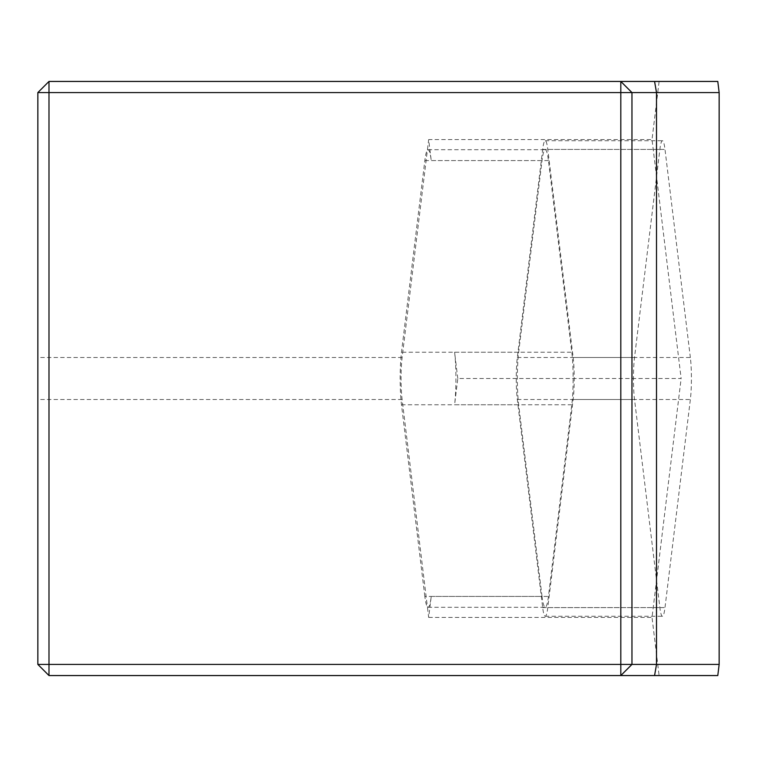 <?xml version="1.0" encoding="UTF-8"?>
<svg xmlns="http://www.w3.org/2000/svg" width="757" height="757" viewBox="0 0 757 757"><rect width="100%" height="100%" fill="white"/><g stroke="black" fill="none" stroke-linecap="round" stroke-linejoin="round"><path stroke-width="0.57" stroke-dasharray="3.79 2.84" d="M542.04 596.421L518.677 404.758A37.131 4.523 90 0 1 518.677 352.242L542.04 160.579A37.131 4.523 90 0 1 545.239 149.697A37.131 4.523 90 0 1 548.437 160.579L571.8 352.242A37.131 4.523 90 0 1 571.8 404.758L548.437 596.421A37.131 4.523 90 0 1 545.239 607.303A37.131 4.523 90 0 1 542.04 596.421L424.838 596.421A37.131 4.523 90 0 0 427.402 606.925L428.68 617.428L431.235 596.421A37.131 4.523 90 0 1 428.036 607.303A37.131 4.523 90 0 1 427.402 606.925L402.118 399.507A29.703 3.624 90 0 1 402.118 357.493L427.402 150.075A37.131 4.523 90 0 1 428.036 149.697A37.131 4.523 90 0 1 431.235 160.579L428.68 139.572L652.023 139.572L659.101 81.444L717.787 81.444M424.838 596.421L401.484 404.758A37.131 4.523 90 0 1 401.484 352.242L424.838 160.579A37.131 4.523 90 0 1 427.402 150.075L428.68 139.572M548.437 160.579L431.235 160.579M571.8 404.758L454.597 404.758L457.796 378.5L681.139 378.5L652.023 139.572M457.796 378.5L454.597 352.242L571.8 352.242M428.68 617.428L652.023 617.428L681.139 378.5M431.235 596.421L548.437 596.421M717.787 675.556L659.101 675.556L652.023 617.428M659.101 81.444L48.987 81.444L37.85 92.581L37.85 664.419L48.987 675.556L659.101 675.556M620.816 675.556L631.963 664.419L631.963 92.581L620.816 81.444M454.597 352.242A37.131 4.523 90 0 1 454.597 404.758M573.153 357.493A29.703 3.624 90 0 1 573.153 399.507L547.794 607.587A29.703 3.624 90 0 1 545.239 616.283A29.703 3.624 90 0 1 542.674 607.587L517.315 399.507A29.703 3.624 90 0 1 517.315 357.493L542.674 149.413A29.703 3.624 90 0 1 545.239 140.717A29.703 3.624 90 0 1 547.794 149.413L573.153 357.493L690.356 357.493A29.703 3.624 90 0 1 690.356 399.507L664.996 607.587A29.703 3.624 90 0 1 662.441 616.283A29.703 3.624 90 0 1 659.877 607.587L634.517 399.507A29.703 3.624 90 0 1 634.517 357.493L659.877 149.413A29.703 3.624 90 0 1 662.441 140.717A29.703 3.624 90 0 1 664.996 149.413L690.356 357.493M402.118 357.493L37.85 357.493M402.118 399.507L37.85 399.507M424.838 160.579L542.04 160.579M401.484 404.758L518.677 404.758M518.677 352.242L401.484 352.242M573.153 399.507L690.356 399.507M547.794 149.413L664.996 149.413M542.674 149.413L659.877 149.413M517.315 357.493L634.517 357.493M517.315 399.507L634.517 399.507M542.674 607.587L659.877 607.587M547.794 607.587L664.996 607.587M428.036 149.697L545.239 149.697M428.036 607.303L545.239 607.303M545.239 140.717L662.441 140.717M545.239 616.283L662.441 616.283"/><path stroke-width="1.14" d="M719.15 92.581L717.787 81.444L620.816 81.444L631.963 92.581L631.963 664.419L719.15 664.419L719.15 92.581L48.987 92.581L48.987 664.419L620.816 664.419L620.816 81.444L48.987 81.444L37.85 92.581L37.85 664.419L48.987 675.556L48.987 664.419L37.85 664.419M48.987 675.556L717.787 675.556L719.15 664.419M620.816 675.556L631.963 664.419L620.816 664.419L620.816 675.556M48.987 81.444L48.987 92.581L37.85 92.581M654.568 675.556L656.508 664.419L656.508 92.581L654.568 81.444"/></g></svg>
